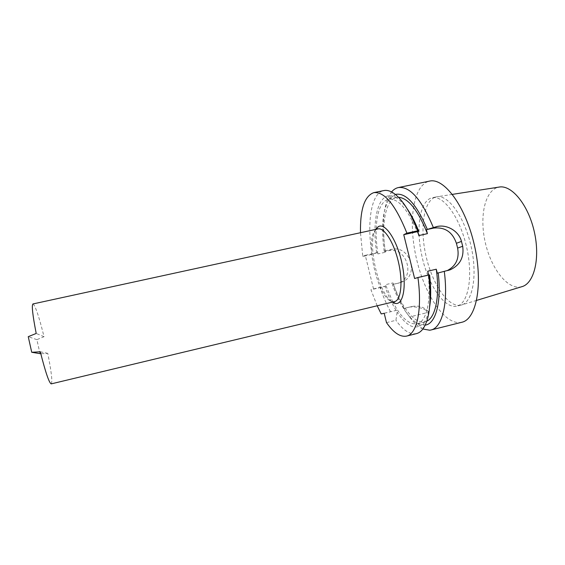 <?xml version="1.0" encoding="UTF-8"?>
<svg xmlns="http://www.w3.org/2000/svg" width="565" height="565" viewBox="0 0 565 565"><rect width="100%" height="100%" fill="white"/><g stroke="black" fill="none" stroke-linecap="round" stroke-linejoin="round"><path stroke-width="0.42" stroke-dasharray="2.83 2.12" d="M386.495 322.615L395.924 320.306L397.139 312.106L396.686 310.27L381.206 313.928M396.686 310.27L384.207 313.293M409.074 307.176L403.643 308.568L404.286 308.426L404.738 310.263L409.604 316.951L428.906 312.219C423.566 308.193 417.252 306.456 409.95 306.993L404.286 308.426M412.365 306.47L413.241 306.287C419.385 305.397 424.605 307.374 428.906 312.219M422.881 329.007L422.196 328.682C417.973 326.499 413.778 322.594 409.604 316.951M425.212 325.115L418.248 323.823C413.693 321.485 409.187 316.965 404.738 310.263M403.643 308.568C399.413 301.767 395.662 293.765 392.4 284.569L398.841 283.03C416.038 276.921 406.348 245.952 388.515 250.691L385.323 251.404L384.179 251.256L385.04 250.874L385.379 252.23L377.893 253.911L377.561 252.548L371.968 254.405L362.772 256.468L360.491 232.709M404.081 308.384C400.091 301.35 396.559 293.376 393.48 284.456M426.794 321.188L425.042 321.824C414.759 324.515 401.263 307.014 392.957 282.931L393.289 284.294L392.4 284.569M429.668 306.583C428.538 313.646 426.674 318.943 424.068 322.488C416.391 330.949 407.414 327.488 397.139 312.106M416.49 333.611C409.985 334.819 403.127 330.384 395.924 320.306M390.535 311.668C386.644 304.577 383.176 296.554 380.132 287.592L385.81 286.045L385.478 284.675L392.957 282.931M396.058 310.404C391.891 303.567 388.183 295.544 384.942 286.321M377.187 305.778L370.937 289.746L380.132 287.592M375.711 229.404C366.685 242.682 378.437 294.111 392.329 302.155M362.772 256.468L365.273 255.302L373.522 288.927L370.937 289.746M393.289 284.294L399.504 282.832L396.672 283.708M373.522 288.927L385.81 286.045M365.273 255.302L377.561 252.548M385.04 250.874L391.255 249.476C409.964 244.391 420.028 275.72 401.708 282.14L399.504 282.832M371.968 254.405C366.727 222.44 371.071 193.046 383.805 190.575M376.721 252.929C371.149 218.041 379.101 188.371 395.465 197.305C399.342 199.36 403.332 203.322 407.414 209.191M377.893 253.911C376.573 245.168 376.007 236.968 376.205 229.298M376.226 228.62C376.919 211.43 381.036 201.613 388.558 199.163C398.579 198.075 408.672 210.208 418.827 235.563M427.712 271.214C431.837 299.93 426.653 322.001 417.041 323.809C409.201 324.875 401.228 317.812 393.134 302.628M392.823 302.035L385.478 284.675M428.658 275L429.605 274.957M385.323 251.404C381.375 224.291 383.296 204.664 391.086 192.538L391.559 191.945M461.76 322.276L460.44 322.53C443.779 324.501 423.814 292.748 416.066 256.927C408.078 221.148 413.135 184.819 429.506 181.125M385.379 252.23C381.078 224.609 385.358 199.657 396.623 197.475L398.487 197.284M384.179 251.256C380.824 226.833 382.646 209.29 389.638 198.626L395.352 194.438M437.282 273.22L448.01 270.466M414.625 278.531L428.715 275.226M447.113 270.67L444.387 271.553M394.554 301.618L392.767 301.675C377.971 300.538 363.472 237.095 376.304 229.644L377.943 228.917M32.961 303.949L33.349 304.069C35.821 307.106 39.388 317.982 44.028 336.698L36.88 339.657L40.051 353.824M51.224 383.875C52.602 381.982 51.45 371.805 47.764 353.358L40.8 353.775M40.306 351.783L47.764 353.358M36.88 339.657L28.25 336.676M44.028 336.698L36.202 333.449M456.365 306.237C443.822 308.462 428.157 284.435 421.999 256.489C415.649 228.585 419.675 200.547 432.112 197.785C443.363 194.89 459.825 217.101 466.563 246.912C473.442 276.695 468.258 303.85 456.873 306.131L456.365 306.237M460.524 305.22C447.847 307.473 432.077 283.51 425.925 255.592C419.583 227.723 423.729 199.692 436.307 196.895L436.568 196.846C447.939 194.275 464.317 216.381 470.998 245.902C477.806 275.395 472.651 302.423 461.294 305.044L460.524 305.22M521.721 286.723L520.881 286.921C507.088 289.668 490.731 267.81 485.123 241.827C479.29 215.894 485.088 189.671 498.959 187.1M391.255 249.476L388.515 250.691M409.95 306.993L413.241 306.287M418.248 323.823L422.196 328.682M424.068 322.488L422.931 328.943M401.708 282.14L398.841 283.03M395.465 197.305L391.63 191.98M396.623 197.475L388.558 199.163M425.042 321.824L417.041 323.809M389.638 198.626L391.086 192.538M446.632 270.868L447.826 270.508M392.767 301.675L393.169 301.95M376.304 229.644L376.551 229.221M436.307 196.895L432.112 197.785M461.04 305.107L456.873 306.131M452.41 194.374L436.568 196.846M476.641 300.389L461.294 305.044"/><path stroke-width="0.85" d="M377.187 305.778L381.206 313.928L384.207 313.293L386.495 322.615C393.558 332.764 400.239 337.263 406.546 336.104C416.843 334.162 422.422 309.931 417.938 277.507L414.625 278.531L403.742 234.68L406.92 233.161L417.676 230.795L418.693 231.17L417.832 231.565L418.827 235.563L427.401 233.656L426.406 229.673L437.006 226.53C446.788 224.192 458.879 230.944 461.464 241.396L462.693 246.269C464.204 257.252 460.072 265.084 450.291 269.766L444.281 271.334C448.49 303.567 442.042 327.841 430.925 329.995L429.718 330.221L422.881 329.007M444.281 271.334L438.2 272.944C441.759 302.423 435.559 324.02 425.212 325.115M438.2 272.944L437.282 273.22L436.279 269.215C440.05 295.996 435.587 317.375 426.794 321.188M406.546 336.104L416.49 333.611C418.877 333.018 421.024 331.464 422.931 328.943C429.746 319.119 431.667 301.138 428.694 274.986L429.605 274.957C431.017 287.133 431.039 297.677 429.668 306.583M428.694 274.986L417.938 277.507M392.329 302.155L395.345 303.419C403.382 305.156 406.941 285.572 401.807 262.584C396.792 239.581 385.104 222.433 378.366 226.643L375.711 229.404M360.491 232.709C360.089 209.403 364.51 196.048 373.762 192.651C384.454 191.408 395.507 204.918 406.92 233.161M373.762 192.651L383.805 190.575C386.213 190.073 388.826 190.539 391.63 191.98C400.769 197.008 409.456 209.94 417.676 230.795M407.414 209.191C411.475 215.088 415.233 222.412 418.693 231.17M376.205 229.298L376.226 228.62M393.134 302.628L392.823 302.035M436.279 269.215L427.712 271.214L428.658 275M391.559 191.945C393.544 189.572 395.811 188.11 398.374 187.559C409.908 186.146 421.547 199.41 433.277 227.349M398.374 187.559L429.506 181.125C443.963 177.368 465.518 205.992 474.374 245.132C483.393 284.23 476.415 319.38 461.76 322.276L430.925 329.995M398.487 197.284C408.361 198.068 418.001 210.187 427.401 233.656M395.352 194.438C405.705 192.305 416.356 203.916 427.288 229.27M426.406 229.673L433.517 228.105C444.789 226.84 452.417 231.904 456.407 243.289L461.464 241.396M403.742 234.68L417.832 231.565M447.113 270.67C455.983 266.08 459.479 258.551 457.615 248.091L456.407 243.289M377.943 228.917C384.271 227.257 394.031 242.625 398.523 262.464C403.092 282.288 400.981 300.368 394.554 301.618L51.224 383.875C49.148 383.035 45.511 372.342 40.306 351.783L31.732 352.285L28.25 336.676L36.202 333.449C32.622 315.051 31.534 305.213 32.961 303.949L377.943 228.917M40.8 353.775L31.732 352.285M452.41 194.374L498.959 187.1C511.374 184.451 528.134 204.431 534.236 231.452C540.479 258.438 534.052 283.715 521.721 286.723L476.641 300.389M433.517 228.105L437.006 226.53M457.615 248.091L462.693 246.269M447.826 270.508L450.291 269.766M393.169 301.95L395.345 303.419M376.551 229.221L377.872 226.953"/></g></svg>
